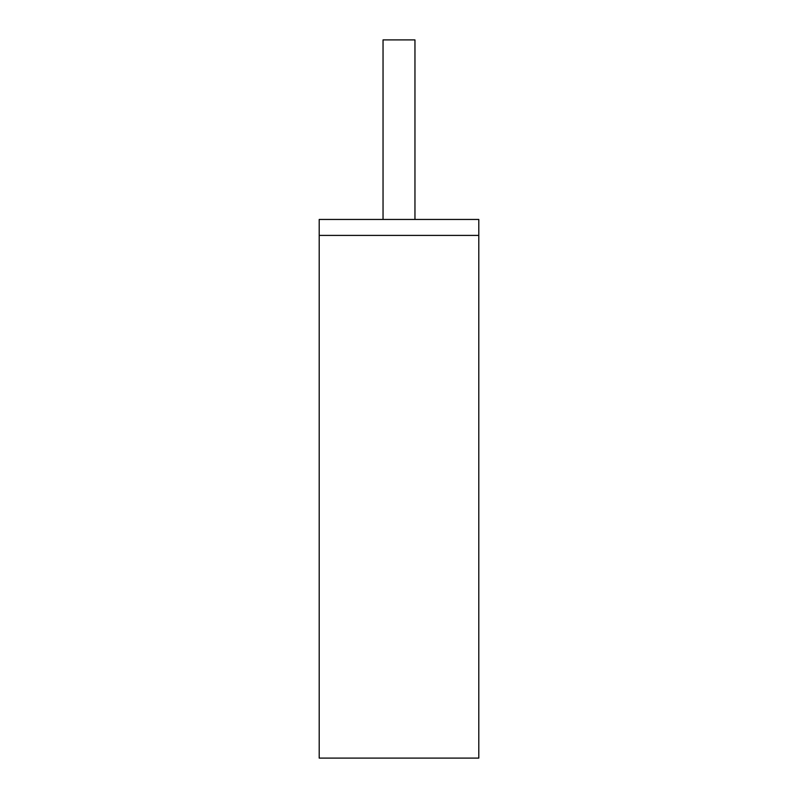 <?xml version="1.0" encoding="UTF-8"?>
<svg xmlns="http://www.w3.org/2000/svg" width="798" height="798" viewBox="0 0 798 798"><rect width="100%" height="100%" fill="white"/><g stroke="black" fill="none" stroke-linecap="round" stroke-linejoin="round"><path stroke-width="1.2" d="M478.8 235.41L478.8 219.45L319.2 219.45L319.2 758.1L478.8 758.1L478.8 235.41L319.2 235.41M383.04 219.45L383.04 39.9L414.96 39.9L414.96 219.45"/></g></svg>
